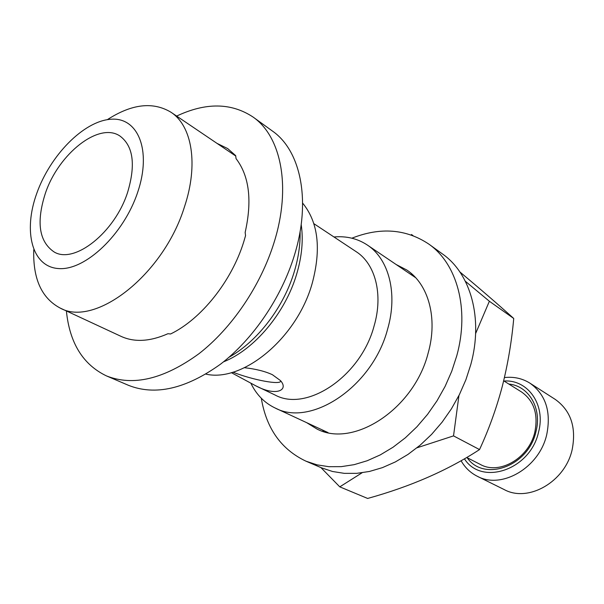 <?xml version="1.0" encoding="UTF-8"?>
<svg xmlns="http://www.w3.org/2000/svg" width="604" height="604" viewBox="0 0 604 604"><rect width="100%" height="100%" fill="white"/><g stroke="black" fill="none" stroke-linecap="round" stroke-linejoin="round"><path stroke-width="0.91" d="M45.376 193.295C36.097 222.227 39.056 241.819 54.254 252.049C74.496 264.242 114.805 232.517 127.587 192.412C135.862 164.764 133.303 145.964 119.909 136.006C98.913 121.638 58.513 153.884 45.376 193.295M66.387 310.947C69.611 342.974 82.975 364.627 106.463 375.907L128.486 385.322C155.281 395.945 185.964 388.885 220.536 364.159C253.084 339.297 281.464 297.629 294.435 255.167C311.377 200.649 300.701 150.562 272.381 131.015L252.97 116.98C231.204 102.65 205.768 102.348 176.647 116.074M106.463 375.907C133.182 386.492 163.994 379.101 198.912 353.748C231.793 328.266 260.671 285.73 274.057 242.544C291.536 187.081 281.207 136.444 252.97 116.98M33.764 249.709C32.843 278.708 41.616 298.142 60.083 308.017L121.11 336.39C134.473 342.483 150.086 341.585 167.95 333.71L170.577 333.982C201.177 319.237 231.657 281.207 243.782 241.713L245.556 235.651L245.156 232.404C252.306 200.528 249.271 175.93 236.043 158.61L235.673 155.613L227.655 148.554L217.032 143.39M467.171 457.719C483.872 482.226 528.44 466.492 535.937 431.724C542.226 408.38 528.787 385.843 508.855 384.053M466.741 457.5L480.429 464.484C499.365 475.242 529.006 458.157 534.804 432.222C538.428 414.185 533.989 400.754 521.479 391.936L503.676 380.822M461.109 460.776C465.035 467.639 470.418 472.796 477.273 476.262L504.219 489.587C528.213 502.838 565.201 481.818 572.169 449.572C576.465 427.3 570.825 410.577 555.25 399.403L529.95 383.17C522.294 378.383 513.793 376.519 504.446 377.568M477.273 476.262C501.531 489.693 539.38 467.783 546.741 434.555C551.301 411.626 545.699 394.495 529.95 383.17M464.446 458.851C481.63 486.19 530.425 469.889 538.557 432.094C546.001 404.718 527.821 379.312 504.023 381.041M465.344 281.253L489.368 301.253L475.62 333.551M413.015 235.598L411.475 234.495L412.464 235.394M362.068 472.789L339.78 486.854L367.647 498.451C410.554 486.567 447.843 470.282 479.531 449.58C488.825 429.504 496.39 408.508 502.234 386.575C507.851 364.197 511.686 341.502 513.732 318.474C498.836 305.035 480.867 289.512 459.84 271.906M306.711 422.687L316.79 428.923C353.212 448.478 414.201 409.029 428.191 352.94C438.036 318.082 428.432 284.152 406.734 269.973L396.194 264.544M324.741 431.822L322.023 429.806M261.298 398.247C266.356 428.508 281.26 449.489 305.994 461.192L321.524 467.836L332.525 471.49L344.303 473.355L356.677 473.355L369.452 471.46L382.415 467.639L395.348 461.932L408.01 454.412L420.165 445.178L431.596 434.382L442.075 422.204L451.399 408.863L459.395 394.616L465.911 379.712L470.833 364.446C483.457 318.263 470.629 273.597 442.521 253.99L428.832 244.099C406.062 228.931 380.399 226.961 351.853 238.203M305.994 461.192L317.032 464.846L328.863 466.688L341.305 466.643L354.171 464.657L367.232 460.731L380.278 454.895L393.061 447.217L405.352 437.802L416.911 426.801L427.526 414.412L436.986 400.852L445.118 386.371L451.754 371.241L456.783 355.748C469.731 308.878 457.017 263.744 428.832 244.099M60.083 308.017C94.926 327.821 163.608 274.812 184.507 206.704C198.678 164.326 192.027 125.76 170.887 112.185C152.918 101.442 131.74 103.926 107.353 119.652M137.667 192.306C152.012 150.23 137.893 116.7 110.638 119.267C83.548 121.23 50.208 155.387 36.761 193.386C22.967 231.355 31.936 267.059 58.701 268.569C85.232 270.713 123.722 234.397 137.667 192.306M231.309 372.63L255.673 385.76C276.345 396.911 289.135 390.003 280.445 380.565L272.389 374.699C265.073 371.309 255.779 368.976 244.499 367.715M313.846 223.654L356.149 251.657C375.326 263.857 383.389 294.329 374.125 325.858C360.935 376.322 306.628 412.472 275.039 395.001L255.673 385.76M250.962 383.412C256.428 394.699 264.476 402.891 275.099 407.987C311.083 427.504 372.774 386.469 387.625 329.089C397.998 293.401 388.84 259.01 367.315 245.02C357.515 238.557 346.402 235.877 333.967 236.972M205.873 374.125C242.702 382.694 296.821 338.285 312.132 283.601C321.434 249.044 318.27 222.212 302.634 203.11M223.472 361.864C254.254 349.746 285.201 313.106 296.624 274.261C301.94 256.353 303.465 239.773 301.185 224.514M410.176 274.005L413.31 275.303M232.917 372.177C253.401 380.165 281.147 385.337 280.717 380.89M513.732 318.474L489.368 301.253M458.949 395.499L453.529 435.884L416.986 447.798M479.531 449.58L453.529 435.884M339.78 486.854L320.898 467.564M235.726 156.028L170.887 112.185M228.999 357.266C257.87 341.124 283.88 306.991 294.405 271.287C298.482 257.591 300.377 244.371 300.09 231.619M415.673 277.719L367.315 245.02M328.04 432.6L275.099 407.987"/></g></svg>
